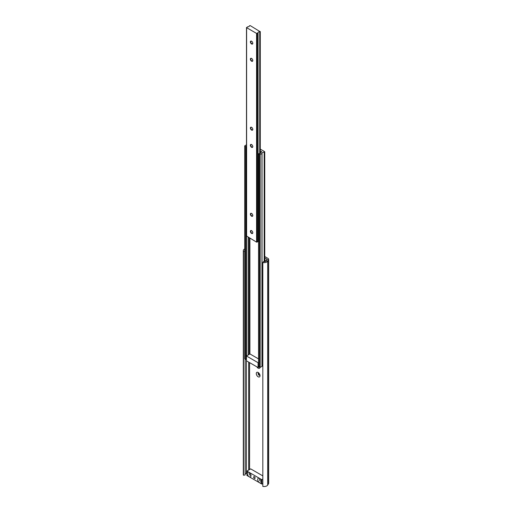 <?xml version="1.0" encoding="UTF-8"?>
<svg xmlns="http://www.w3.org/2000/svg" width="512" height="512" viewBox="0 0 512 512"><rect width="100%" height="100%" fill="white"/><g stroke="black" fill="none" stroke-linecap="round" stroke-linejoin="round"><path stroke-width="0.77" d="M256.864 366.829A2.637 1.523 -120 0 0 258.157 368.179A2.637 1.523 -120 0 0 259.987 367.482M258.157 372.486A2.637 1.523 -120 0 0 256.294 373.562A2.637 1.523 -120 0 0 258.157 376.787A2.637 1.523 -120 0 0 260.019 375.712A2.637 1.523 -120 0 0 258.157 372.486L258.157 372.486M258.688 372.883A1.35 0.781 -120 0 0 258.394 372.941A1.35 0.781 -120 0 0 258.182 374.022A1.35 0.781 -120 0 0 259.066 375.213A1.35 0.781 -120 0 0 259.744 375.277A1.35 0.781 -120 0 0 259.942 375.053M258.547 372.883A1.35 0.781 -120 0 0 258.509 373.99A1.35 0.781 -120 0 0 259.347 375.046A1.35 0.781 -120 0 0 259.866 375.174M262.822 262.515A3.795 2.189 0 0 0 267.693 261.203L268.525 259.885A2.528 1.459 0 0 0 268.678 259.386L268.678 483.27A2.528 1.459 0 0 1 268.525 483.77L267.693 485.088A3.795 2.189 0 0 1 262.822 486.4L262.822 262.515L263.405 261.6A2.112 1.216 0 0 0 266.106 260.87L266.938 259.552A0.845 0.486 0 0 0 266.989 259.386A0.845 0.486 0 0 0 266.739 259.04L264.755 257.894M268.678 259.386A2.528 1.459 0 0 0 267.936 258.349L264.755 256.512M246.912 473.274L246.4 473.382A2.112 1.216 0 0 0 245.139 474.106M245.139 359.091L245.139 474.938L243.552 475.27L243.552 251.386L244.71 251.142M244.71 248.941A3.795 2.189 0 0 0 243.322 250.637L243.322 474.522A3.795 2.189 0 0 0 243.552 475.27M243.322 250.637A3.795 2.189 0 0 0 243.552 251.386M264.755 260.179A1.35 0.781 -120 0 0 265.088 260.218M265.082 261.542A2.637 1.523 -120 0 0 265.242 260.755A2.637 1.523 -120 0 0 264.755 259.027M264.755 260.384A1.35 0.781 -120 0 0 264.96 260.32A1.35 0.781 -120 0 0 265.165 260.096M250.938 474.989A1.37 0.794 60 0 1 250.726 475.232A1.37 0.794 60 0 1 250.042 475.162A1.37 0.794 60 0 1 249.075 473.485A1.37 0.794 60 0 1 249.357 472.851A1.37 0.794 60 0 1 249.67 472.794M254.368 476.71A1.056 0.608 60 0 1 255.059 477.638A1.056 0.608 60 0 1 254.899 478.483A1.056 0.608 60 0 1 254.368 478.432A1.056 0.608 60 0 1 253.677 477.504A1.056 0.608 60 0 1 253.843 476.659A1.056 0.608 60 0 1 254.368 476.71M261.376 481.018A1.37 0.794 60 0 1 261.171 481.254A1.37 0.794 60 0 1 260.486 481.19A1.37 0.794 60 0 1 259.514 479.507A1.37 0.794 60 0 1 259.795 478.88A1.37 0.794 60 0 1 260.109 478.822M251.014 475.635A2.637 1.523 60 0 1 249.146 476.71A2.637 1.523 60 0 1 247.283 473.485A2.637 1.523 60 0 1 249.146 472.403A2.637 1.523 60 0 1 251.014 475.635M261.453 481.664A2.637 1.523 60 0 1 259.59 482.739A2.637 1.523 60 0 1 257.722 479.507A2.637 1.523 60 0 1 259.59 478.432A2.637 1.523 60 0 1 261.453 481.664M262.822 475.891L250.701 468.89L246.912 471.078L261.824 479.693L262.822 479.117M261.824 479.693L261.824 484.064L262.822 483.488M246.912 471.078L246.912 475.456L261.824 484.064M260.275 150.835L261.773 151.802L260.608 152.627A1.434 0.826 180 0 1 260.634 152.8A1.434 0.826 180 0 1 258.944 153.613L258.669 154.042L260.16 154.56L262.016 153.434A2.112 1.216 180 0 1 262.016 153.402A2.112 1.216 180 0 1 264.179 152.186L264.634 151.629L260.275 149.114M262.016 366.234A2.112 1.216 180 0 1 262.822 365.306M262.016 153.434L262.016 366.298L262.016 153.434M258.669 366.56L260.16 367.424L262.016 366.298M246.496 144.755L244.71 145.882L245.728 146.573L246.47 146.413A1.434 0.826 180 0 1 246.451 146.266A1.434 0.826 180 0 1 246.496 146.067M244.832 358.573L245.728 359.437L246.445 359.366M258.912 367.046L258.074 367.526L246.445 360.813L246.445 355.987L249.958 353.958L258.547 358.912M258.074 367.526L258.074 362.707L246.445 355.987M258.547 362.432L258.074 362.707M251.597 213.427A1.696 0.979 -120 0 0 250.394 214.125A1.696 0.979 -120 0 0 251.597 216.205A1.696 0.979 -120 0 0 252.794 215.507A1.696 0.979 -120 0 0 251.597 213.427L251.597 213.427M251.693 213.491A1.434 0.826 -120 0 0 251.066 213.466A1.434 0.826 -120 0 0 250.842 214.618A1.434 0.826 -120 0 0 251.782 215.878A1.434 0.826 -120 0 0 252.499 215.949A1.434 0.826 -120 0 0 252.794 215.392M251.597 230.65A1.696 0.979 -120 0 0 250.394 231.347A1.696 0.979 -120 0 0 251.597 233.427A1.696 0.979 -120 0 0 252.794 232.73A1.696 0.979 -120 0 0 251.597 230.65L251.597 230.65M251.693 230.714A1.434 0.826 -120 0 0 251.066 230.688A1.434 0.826 -120 0 0 250.842 231.84A1.434 0.826 -120 0 0 251.782 233.101A1.434 0.826 -120 0 0 252.499 233.171A1.434 0.826 -120 0 0 252.794 232.614M251.597 127.322A1.696 0.979 -120 0 0 250.394 128.013A1.696 0.979 -120 0 0 251.597 130.093A1.696 0.979 -120 0 0 252.794 129.402A1.696 0.979 -120 0 0 251.597 127.322L251.597 127.322M251.693 127.379A1.434 0.826 -120 0 0 251.066 127.354A1.434 0.826 -120 0 0 250.842 128.506A1.434 0.826 -120 0 0 251.782 129.766A1.434 0.826 -120 0 0 252.499 129.843A1.434 0.826 -120 0 0 252.794 129.286M251.597 144.544A1.696 0.979 -120 0 0 250.394 145.235A1.696 0.979 -120 0 0 251.597 147.315A1.696 0.979 -120 0 0 252.794 146.624A1.696 0.979 -120 0 0 251.597 144.544L251.597 144.544M251.693 144.602A1.434 0.826 -120 0 0 251.066 144.576A1.434 0.826 -120 0 0 250.842 145.728A1.434 0.826 -120 0 0 251.782 146.989A1.434 0.826 -120 0 0 252.499 147.066A1.434 0.826 -120 0 0 252.794 146.509M251.597 41.21A1.696 0.979 -120 0 0 250.394 41.901A1.696 0.979 -120 0 0 251.597 43.981A1.696 0.979 -120 0 0 252.794 43.29A1.696 0.979 -120 0 0 251.597 41.21L251.597 41.21M251.693 41.267A1.434 0.826 -120 0 0 251.066 41.248A1.434 0.826 -120 0 0 250.842 42.394A1.434 0.826 -120 0 0 251.782 43.661A1.434 0.826 -120 0 0 252.499 43.731A1.434 0.826 -120 0 0 252.794 43.174M251.597 58.432A1.696 0.979 -120 0 0 250.394 59.123A1.696 0.979 -120 0 0 251.597 61.203A1.696 0.979 -120 0 0 252.794 60.512A1.696 0.979 -120 0 0 251.597 58.432L251.597 58.432M251.693 58.49A1.434 0.826 -120 0 0 251.066 58.47A1.434 0.826 -120 0 0 250.842 59.616A1.434 0.826 -120 0 0 251.782 60.883A1.434 0.826 -120 0 0 252.499 60.954A1.434 0.826 -120 0 0 252.794 60.397M260.154 31.693L250.195 25.6L249.306 25.843A1.434 0.826 180 0 1 249.325 25.99A1.434 0.826 180 0 1 247.635 26.81L246.618 27.667L256.57 33.414L258.061 32.826A1.434 0.826 180 0 1 258.042 32.678A1.434 0.826 180 0 1 259.725 31.866L260.154 31.693L260.154 153.414M258.067 241.254A1.434 0.826 180 0 1 258.547 240.781M246.618 236.051L256.57 242.144L258.067 241.574L258.061 32.87M266.938 259.552L268.525 259.885L268.525 483.77M266.106 260.87L267.693 261.203L267.693 485.088M246.4 473.382L246.413 146.522M249.574 469.542L249.574 362.618M248.685 470.054L248.685 362.106M266.739 259.859L266.739 259.04M264.634 261.638L264.634 151.974M264.333 261.664L264.333 152.147M264.179 261.67L264.179 152.186M261.952 366.387L261.952 153.523M260.16 367.424L260.16 154.56M259.565 367.424L259.565 154.56M258.669 366.906L258.669 154.042M261.651 151.974L261.651 151.629M249.907 353.99L249.907 238.298M249.312 354.336L249.312 237.952M248.326 354.899L248.326 237.382M248.141 355.008L248.141 237.274M246.477 146.432L246.477 355.968L246.47 146.458M246.323 359.437L246.323 146.573M245.728 359.437L245.728 146.573M244.832 358.918L244.832 146.054M259.917 153.517L259.917 31.827M259.725 153.568L259.725 31.866M258.003 241.664L258.003 32.934M257.171 242.144L257.171 33.414M256.57 242.144L256.57 33.414M246.618 236.397L246.618 27.667M264.755 261.613L264.755 151.802M258.547 366.733L258.547 153.869M244.71 358.746L244.71 145.882M260.275 153.344L260.275 31.52M258.067 241.574L258.067 32.845M246.496 236.224L246.496 27.494"/></g></svg>
